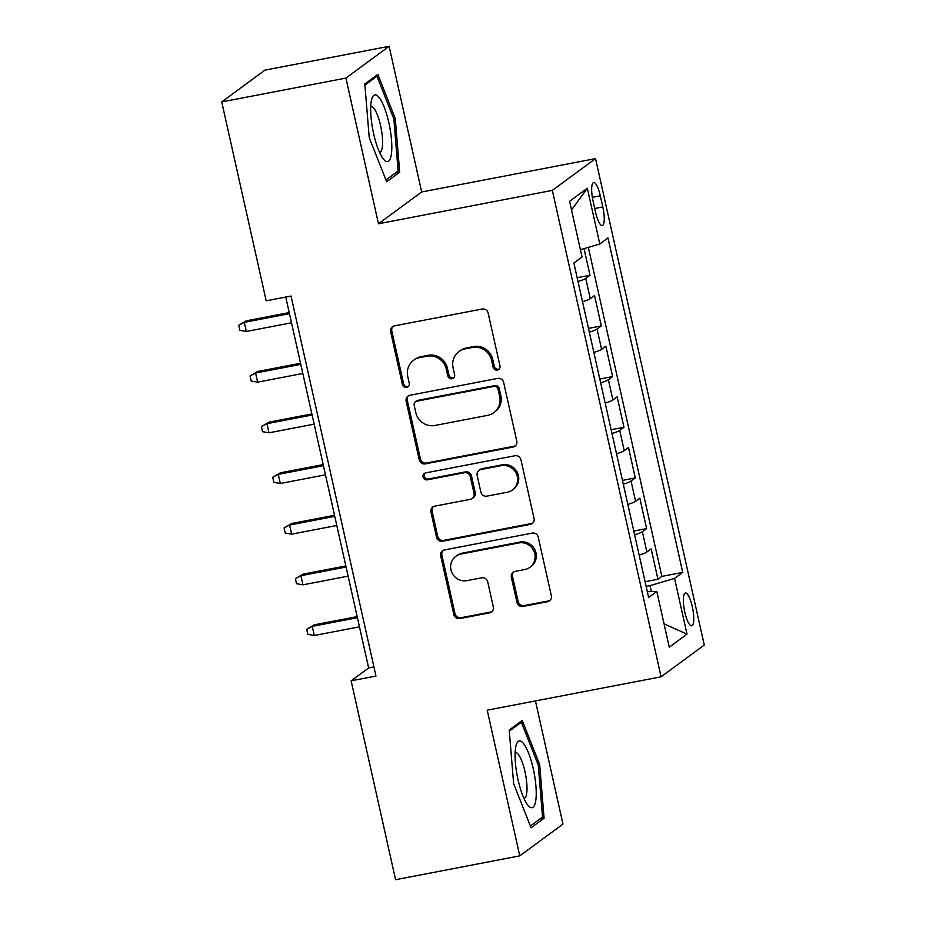 <?xml version="1.0" encoding="UTF-8"?>
<svg xmlns="http://www.w3.org/2000/svg" width="926" height="926" viewBox="0 0 926 926"><rect width="100%" height="100%" fill="white"/><g stroke="black" fill="none" stroke-linecap="round" stroke-linejoin="round"><path stroke-width="1.39" d="M497.32 370.053A3.588 3.449 -126.3 0 0 499.959 365.92L488.152 313.069A5.128 4.931 -126.3 0 0 482.157 309.029L394.395 325.883A5.128 4.931 -126.3 0 0 390.633 331.786L402.44 384.626A3.588 3.449 -126.3 0 0 407.984 386.871A3.588 3.449 -126.3 0 0 409.269 383.318L407.741 376.477A16.413 15.777 -126.3 0 1 413.609 360.26A16.413 15.777 -126.3 0 1 419.791 357.575L427.094 356.174A16.413 15.777 -126.3 0 1 446.263 369.092L447.79 375.933A3.588 3.449 -126.3 0 0 453.323 378.167A3.588 3.449 -126.3 0 0 454.608 374.613L453.08 367.784A16.413 15.777 -126.3 0 1 458.96 351.556A16.413 15.777 -126.3 0 1 465.13 348.87L472.445 347.47A16.413 15.777 -126.3 0 1 491.602 360.388L493.13 367.228A3.588 3.449 -126.3 0 0 497.32 370.053M458.96 351.556L460.129 350.699A16.413 15.777 -126.3 0 1 466.299 348.014L473.614 346.602A16.413 15.777 -126.3 0 1 492.771 359.531L494.299 366.36A3.588 3.449 -126.3 0 0 499.207 368.965M393.087 326.334A5.128 4.931 -126.3 0 0 391.802 330.929L403.609 383.769A3.588 3.449 -126.3 0 0 408.516 386.373M413.609 360.26L414.779 359.404A16.413 15.777 -126.3 0 1 420.948 356.718L428.263 355.306A16.413 15.777 -126.3 0 1 447.432 368.235L448.96 375.065A3.588 3.449 -126.3 0 0 453.867 377.669M692.289 606.646A16.726 4.213 79.1 0 0 685.402 592.976A16.726 4.213 79.1 0 0 684.812 612.144A16.726 4.213 79.1 0 0 691.71 625.826A16.726 4.213 79.1 0 0 692.289 606.646M516.974 602.421A5.128 4.931 -126.3 0 0 522.958 606.449L547.59 601.726A5.128 4.931 -126.3 0 0 551.352 595.823L538.226 537.126A5.128 4.931 -126.3 0 0 532.242 533.098L444.48 549.94A5.128 4.931 -126.3 0 0 440.718 555.843L453.833 614.54A5.128 4.931 -126.3 0 0 459.817 618.568L489.565 612.862A5.128 4.931 -126.3 0 0 493.326 606.958L487.713 581.841A5.128 4.931 -126.3 0 0 481.728 577.801L466.97 580.637A13.728 13.184 -126.3 0 1 455.87 556.271A13.728 13.184 -126.3 0 1 461.032 554.026L518.803 542.937A13.728 13.184 -126.3 0 1 529.915 567.291A13.728 13.184 -126.3 0 1 524.753 569.536L515.122 571.388A5.128 4.931 -126.3 0 0 511.36 577.303L516.974 602.421L518.143 601.553A5.128 4.931 -126.3 0 0 524.128 605.592L548.748 600.87A5.128 4.931 -126.3 0 0 550.067 600.407M487.215 710.184L519.775 855.867L395.587 879.7L351.128 680.818L375.968 676.049L291.019 296.031L266.19 300.8L221.731 101.918L345.919 78.085L378.479 223.756L552.336 190.386L661.071 676.825L487.215 710.184M513.016 447.05A5.128 4.931 -126.3 0 0 516.777 441.135L503.651 382.45A5.128 4.931 -126.3 0 0 497.667 378.41L409.905 395.263A5.128 4.931 -126.3 0 0 406.144 401.166L419.258 459.852A5.128 4.931 -126.3 0 0 425.242 463.891L513.016 447.05L514.173 446.193A5.128 4.931 -126.3 0 0 515.493 445.73M520.944 459.794L534.059 518.479A5.128 4.931 -126.3 0 1 530.297 524.394L442.535 541.235A5.128 4.931 -126.3 0 1 436.54 537.196L430.926 512.078A5.128 4.931 -126.3 0 1 434.699 506.175L470.292 499.334A5.128 4.931 -126.3 0 0 474.054 493.431L470.327 476.763A5.128 4.931 -126.3 0 0 464.343 472.735L427.28 479.842A3.588 3.449 -126.3 0 1 424.374 473.464A3.588 3.449 -126.3 0 1 425.728 472.873L514.96 455.754A5.128 4.931 -126.3 0 1 520.944 459.794M645.121 581.725L657.946 579.259L651.152 548.863L646.892 552L642.366 531.732A20.904 2.419 167.4 0 1 634.634 534.858M633.789 531.061L646.626 528.596L639.831 498.188L635.572 501.325L631.034 481.057A20.904 2.419 167.4 0 1 623.314 484.182M622.469 480.386L635.294 477.92L628.499 447.524L624.24 450.661L619.714 430.393A20.904 2.419 167.4 0 1 611.982 433.518M611.137 429.722L623.974 427.256L617.179 396.849L612.919 399.986L608.382 379.718A20.904 2.419 167.4 0 1 600.661 382.843M599.817 379.047L612.642 376.581L605.847 346.185L601.587 349.322L597.062 329.054A20.904 2.419 167.4 0 1 589.33 332.179M588.485 328.383L601.321 325.917L594.527 295.51L590.267 298.647A20.904 2.419 167.4 0 1 582.535 301.772M593.08 201.127L595.568 212.274A16.205 4.086 79.1 0 0 602.247 225.527A16.205 4.086 79.1 0 0 602.814 206.949L600.314 195.803A16.205 4.086 79.1 0 0 593.647 182.549A16.205 4.086 79.1 0 0 593.08 201.127M552.336 190.386L595.534 158.612L704.269 645.04L661.071 676.825M657.946 579.259L661.858 576.389L682.728 572.384L607.977 237.959L599.805 243.978L580.417 249.696M682.728 572.384L674.556 578.391L687.011 634.136L669.267 647.193L656.812 591.448L648.628 597.467L573.877 263.042L582.049 257.034L569.594 201.301L587.339 188.233L599.805 243.978M577.164 277.707L589.989 275.242L585.73 278.379A20.904 2.419 167.4 0 1 578.009 281.504M601.321 325.917L597.062 329.054M612.642 376.581L608.382 379.718M623.974 427.256L619.714 430.393M635.294 477.92L631.034 481.057M646.626 528.596L642.366 531.732M661.858 576.389L588.323 247.369M589.989 275.242L584.051 248.631M651.337 591.587L650.017 585.649L646.151 586.389M378.479 223.756L421.677 191.971L389.117 46.3L345.919 78.085M389.117 46.3L264.929 70.133L221.731 101.918M519.775 855.867L562.973 824.082L535.448 700.936M421.677 191.971L595.534 158.612M285.74 297.049L368.641 667.935L351.128 680.818M373.93 666.917L368.641 667.935M593.867 352.447A20.904 2.419 -12.6 0 0 601.587 349.322M605.187 403.111A20.904 2.419 -12.6 0 0 612.919 399.986M616.519 453.786A20.904 2.419 -12.6 0 0 624.24 450.661M627.84 504.45A20.904 2.419 -12.6 0 0 635.572 501.325M656.812 591.448L647.343 591.691M639.172 555.125A20.904 2.419 -12.6 0 0 646.892 552M650.017 585.649L674.556 578.391M571.539 209.971L587.339 188.233M687.011 634.136L664.046 623.846M369.231 137.638L386.663 181.751L399.673 172.178L395.252 118.493L377.82 74.381L364.809 83.953L369.231 137.638M544.083 818.214L539.661 764.529L522.218 720.416L509.207 729.989L513.641 783.674L531.073 827.786L544.083 818.214L539.835 819.024M393.77 118.771L395.252 118.493M395.425 172.988L399.673 172.178M538.18 764.818L539.661 764.529M408.586 395.715A5.128 4.931 -126.3 0 0 407.301 400.31L420.427 458.995A5.128 4.931 -126.3 0 0 426.411 463.035L514.173 446.193M498.049 389.233A3.588 3.449 -126.3 0 0 493.859 386.408L416.827 401.19A3.588 3.449 -126.3 0 0 414.188 405.333L415.797 412.545A16.413 15.777 -126.3 0 0 434.965 425.462L487.62 415.357A16.413 15.777 -126.3 0 0 493.79 412.66A16.413 15.777 -126.3 0 0 499.67 396.444L498.049 389.233L499.218 388.376A3.588 3.449 -126.3 0 0 495.028 385.552L493.859 386.408M415.473 401.78L416.642 400.923A3.588 3.449 -126.3 0 1 417.985 400.333L495.028 385.552M493.79 412.66L494.959 411.804A16.413 15.777 -126.3 0 0 500.827 395.587L499.67 396.444M499.218 388.376L500.827 395.587M433.38 506.626A5.128 4.931 -126.3 0 0 432.095 511.221L437.709 536.339A5.128 4.931 -126.3 0 0 443.704 540.379L531.466 523.526A5.128 4.931 -126.3 0 0 532.774 523.074M472.214 498.501L473.383 497.644A5.128 4.931 -126.3 0 0 475.223 492.574L471.496 475.906A5.128 4.931 -126.3 0 0 465.512 471.866L428.449 478.985L427.28 479.842M425.011 473.105A3.588 3.449 -126.3 0 0 428.449 478.985M507.228 492.25A13.728 13.184 -126.3 0 0 516.361 473.661A13.728 13.184 -126.3 0 0 501.279 465.639L480.918 469.551A5.128 4.931 -126.3 0 0 477.156 475.455L480.883 492.123A5.128 4.931 -126.3 0 0 486.868 496.151L507.228 492.25M512.379 490.004L513.548 489.136A13.728 13.184 -126.3 0 0 502.448 464.783L501.279 465.639M478.985 470.385L480.154 469.528A5.128 4.931 -126.3 0 1 482.087 468.683L502.448 464.783M513.814 571.851A5.128 4.931 -126.3 0 0 512.529 576.435L518.143 601.553M529.915 567.291L531.084 566.434A13.728 13.184 -126.3 0 0 519.972 542.069L518.803 542.937M455.87 556.271L457.039 555.415A13.728 13.184 -126.3 0 1 462.19 553.169L519.972 542.069M443.16 550.391A5.128 4.931 -126.3 0 0 441.876 554.987L455.002 613.672A5.128 4.931 -126.3 0 0 460.986 617.711L490.734 612.005A5.128 4.931 -126.3 0 0 492.042 611.554M246.328 331.473L239.88 330.339L238.758 325.281L246.397 320.801L244.29 322.352L246.328 331.473L291.493 322.804M238.758 325.281L244.29 322.352L289.456 313.683M246.397 320.801L289.213 312.583M388.839 122.672A33.973 8.566 79.1 0 0 371.731 99.209A33.973 8.566 79.1 0 0 373.653 133.842A33.973 8.566 79.1 0 0 383.167 158.763A33.973 8.566 79.1 0 0 391.316 154.654A33.973 8.566 79.1 0 0 388.839 122.672M379.486 152.246A23.266 5.869 79.1 0 0 379.753 152.223A23.266 5.869 79.1 0 0 380.563 125.554A23.266 5.869 79.1 0 0 370.979 106.536A23.266 5.869 79.1 0 0 370.724 106.606M364.902 85.111L376.963 76.245L393.851 118.979L398.145 170.997L385.957 179.957M374.694 76.673L376.963 76.245M523.074 742.976A33.973 8.566 79.1 0 0 516.141 745.245A33.973 8.566 79.1 0 0 517.24 775.907A33.973 8.566 79.1 0 0 527.577 804.798A33.973 8.566 79.1 0 0 528.237 805.608A33.973 8.566 79.1 0 0 535.911 785.931A33.973 8.566 79.1 0 0 523.074 742.976M523.896 798.293A23.266 5.869 79.1 0 0 524.162 798.27A23.266 5.869 79.1 0 0 526.292 778.916A23.266 5.869 79.1 0 0 518.004 753.984A23.266 5.869 79.1 0 0 515.388 752.583A23.266 5.869 79.1 0 0 515.134 752.653M509.312 731.146L521.373 722.28L538.261 765.015L542.543 817.033L530.366 825.992M519.104 722.708L521.373 722.28M257.659 382.149L251.212 381.014L250.078 375.944L257.717 371.476L255.611 373.028L257.659 382.149L302.825 373.479M250.078 375.944L255.611 373.028L300.788 364.358M257.717 371.476L300.545 363.258M268.98 432.812L262.533 431.678L261.41 426.62L269.049 422.152L266.943 423.691L268.98 432.812L314.145 424.143M261.41 426.62L266.943 423.691L312.108 415.022M269.049 422.152L311.865 413.922M280.312 483.488L273.864 482.353L272.73 477.284L280.37 472.816L278.263 474.367L280.312 483.488L325.477 474.818M272.73 477.284L278.263 474.367L323.44 465.697M280.37 472.816L323.197 464.597M291.632 534.152L285.185 533.017L284.062 527.959L291.702 523.491L289.595 525.03L291.632 534.152L336.798 525.482M284.062 527.959L289.595 525.03L334.761 516.361M291.702 523.491L334.517 515.261M302.964 584.827L296.517 583.693L295.382 578.623L303.022 574.155L300.915 575.706L302.964 584.827L348.13 576.157M295.382 578.623L300.915 575.706L346.092 567.036M303.022 574.155L345.849 565.936M314.284 635.491L307.837 634.356L306.714 629.298L314.342 624.83L312.247 626.37L314.284 635.491L359.45 626.821M306.714 629.298L312.247 626.37L357.413 617.7M314.342 624.83L357.17 616.612M590.267 298.647L585.73 278.379M592.351 197.331L600.314 195.803M594.723 208.5L602.814 206.949M492.771 359.531L491.602 360.388M473.614 346.602L472.445 347.47M466.299 348.014L465.13 348.87M448.96 375.065L447.79 375.933M447.432 368.235L446.263 369.092M428.263 355.306L427.094 356.174M420.948 356.718L419.791 357.575M403.609 383.769L402.44 384.626M391.802 330.929L390.633 331.786M494.299 366.36L493.13 367.228M426.411 463.035L425.242 463.891M420.427 458.995L419.258 459.852M407.301 400.31L406.144 401.166M417.985 400.333L416.827 401.19M531.466 523.526L530.297 524.394M443.704 540.379L442.535 541.235M437.709 536.339L436.54 537.196M432.095 511.221L430.926 512.078M475.223 492.574L474.054 493.431M471.496 475.906L470.327 476.763M465.512 471.866L464.343 472.735M482.087 468.683L480.918 469.551M512.529 576.435L511.36 577.303M462.19 553.169L461.032 554.026M490.734 612.005L489.565 612.862M460.986 617.711L459.817 618.568M455.002 613.672L453.833 614.54M441.876 554.987L440.718 555.843M548.748 600.87L547.59 601.726M524.128 605.592L522.958 606.449"/></g></svg>
